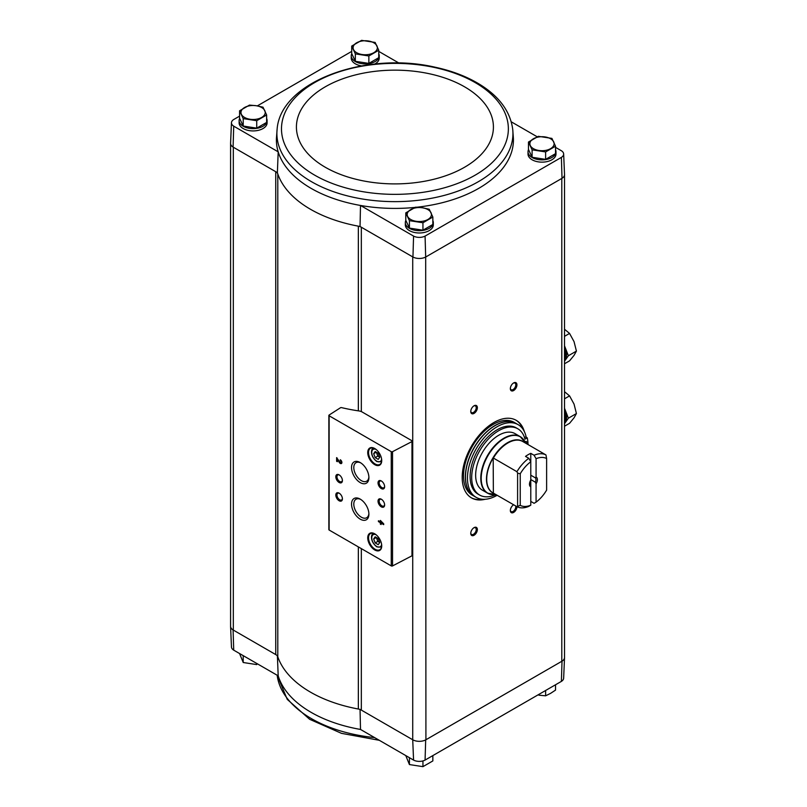 <?xml version="1.0" encoding="UTF-8"?>
<svg xmlns="http://www.w3.org/2000/svg" width="807" height="807" viewBox="0 0 807 807"><rect width="100%" height="100%" fill="white"/><g stroke="black" fill="none" stroke-linecap="round" stroke-linejoin="round"><path stroke-width="1.21" d="M230.59 626.091A9.331 5.387 0 0 0 230.58 626.403L231.458 646.962A8.453 4.882 0 0 0 233.717 650.16L278.193 675.832L277.376 655.516M358.348 410.854L358.348 226.162A119.396 68.938 0 0 0 360.043 226.474L361.334 227.221A7.465 4.307 0 0 0 358.348 226.162A119.396 68.938 0 0 1 277.79 173.919A7.465 4.307 0 0 0 275.742 171.709L277.376 172.648A119.396 68.938 0 0 0 277.79 173.919L277.79 656.787A7.465 4.307 0 0 0 275.742 654.578L233.092 629.954L233.717 650.16M361.334 411.61L361.334 227.221L412.72 256.888L412.72 739.757L361.334 710.089A7.465 4.307 0 0 0 358.348 709.03A119.396 68.938 0 0 1 277.79 656.787M360.043 709.333L360.507 729.447A118.518 68.424 180 0 1 278.193 675.832M412.952 739.888A9.331 5.387 0 0 0 425.682 739.888L425.914 739.757A9.331 5.387 0 0 1 412.72 739.757L413.567 760.083L360.507 729.447M412.72 256.888L412.952 257.019A9.331 5.387 0 0 0 425.682 257.019L425.077 236.088A8.453 4.882 0 0 1 413.567 236.088L360.507 205.462A118.518 68.424 0 0 0 415.08 207.409M416.987 207.207A118.518 68.424 0 0 0 513.393 138.29L512.717 129.281C510.276 111.487 499.331 96.547 479.893 84.483C467.132 76.645 452.182 70.885 435.023 67.193C365.692 51.073 280.483 81.568 277.114 129.281L277.114 129.281A118.034 68.141 0 0 0 311.452 181.676A118.034 68.141 0 0 0 443.436 195.617A118.034 68.141 0 0 0 512.717 129.281M425.077 236.088L561.39 157.395A8.453 4.882 0 0 0 563.649 153.945A8.453 4.882 0 0 0 561.39 150.748L555.529 147.368M537.24 136.807L511.265 121.817M555.529 149.719A13.991 8.08 180 0 1 555.993 151.787L555.993 154.066A13.991 8.08 180 0 1 542.001 162.146A13.991 8.08 180 0 1 528.01 154.066L528.01 151.787A13.991 8.08 180 0 1 528.535 149.588M432.845 220.543A13.991 8.08 180 0 1 433.309 222.611L433.309 224.901A13.991 8.08 180 0 1 419.317 232.981A13.991 8.08 180 0 1 405.326 224.901L405.326 222.611A13.991 8.08 180 0 1 405.85 220.422M239.578 116.137L233.717 119.517A8.453 4.882 0 0 0 231.458 122.725A8.453 4.882 0 0 0 233.717 126.164L278.193 151.837A118.518 68.424 0 0 0 360.507 205.462L360.043 226.474M413.567 236.088L412.952 257.019M378.755 51.396L398.991 63.077M277.114 129.281L276.438 138.29A118.518 68.424 0 0 0 278.193 151.837L277.376 172.648M233.717 126.164L233.092 147.086L275.742 171.709L275.742 654.578M528.474 142.032L528.474 149.466L532.106 157.274L545.623 159.362L555.529 153.653L555.529 146.218L545.623 151.928L532.106 149.84L528.474 142.032L538.38 136.312L551.907 138.4L555.529 146.218M351.711 46.07L351.711 53.504L355.332 61.312L368.86 63.4L378.755 57.68L378.755 50.256L368.86 55.965L355.332 53.877L351.711 46.07L361.607 40.35L375.134 42.438L378.755 50.256M405.79 212.856L405.79 220.291L409.421 228.099L422.949 230.197L432.845 224.477L432.845 217.043L422.949 222.762L409.421 220.664L405.79 212.856L415.696 207.147L422.454 207.782L429.223 209.235L432.845 217.043M239.578 110.801L239.578 118.236L243.21 126.043L256.727 128.142L266.633 122.422L266.633 114.987L256.727 120.707L243.21 118.609L239.578 110.801L249.484 105.092L256.243 105.727L263.011 107.18L266.633 114.987M413.567 760.083A8.453 4.882 0 0 0 425.077 760.083L561.39 681.39A8.453 4.882 0 0 0 563.649 678.183L564.527 657.634A9.331 5.387 0 0 0 564.517 657.312M230.58 626.403A9.331 5.387 0 0 0 233.092 629.954M230.59 143.596L230.59 626.272A9.331 5.387 0 0 0 233.314 630.085L233.314 147.217M425.682 257.019L425.914 739.757L562.015 661.175A9.331 5.387 0 0 0 564.527 657.634M425.914 256.888L561.793 178.438L561.793 661.306A9.331 5.387 0 0 0 564.517 657.503L564.517 174.816M412.014 440.783L362.242 412.054A7.465 4.307 0 0 0 358.822 410.924A130.22 75.182 0 0 1 341.532 407.616A0.928 0.535 0 0 0 340.483 407.747L329.105 415.05A0.928 0.535 0 0 0 329.135 415.787L391.254 451.658A0.928 0.535 0 0 0 392.545 451.668L411.974 441.57A0.928 0.535 0 0 0 412.014 440.783M425.077 760.083L425.682 739.888M562.015 661.175L561.39 681.39M485.118 499.281A44.778 25.854 -60 0 1 471.47 497.869A44.778 25.854 -60 0 1 471.47 446.17A44.778 25.854 -60 0 1 516.238 420.326A44.778 25.854 -60 0 1 524.288 431.442M513.635 390.548A4.66 2.693 -60 0 1 510.347 388.651A4.66 2.693 -60 0 1 513.635 382.932A4.66 2.693 -60 0 1 516.934 384.838A4.66 2.693 -60 0 1 513.635 390.548M529.483 483.786A4.59 2.653 -60 0 0 530.078 485.239L530.784 486.873L530.784 505.192L528.807 506.352A29.667 17.129 -60 0 1 516.934 506.665A4.66 2.693 -60 0 1 513.635 512.415A4.66 2.693 -60 0 1 510.347 510.508A4.66 2.693 -60 0 1 513.635 504.799A4.66 2.693 -60 0 1 513.666 504.779M474.062 535.263A4.66 2.693 -60 0 1 470.763 533.356A4.66 2.693 -60 0 1 474.062 527.647A4.66 2.693 -60 0 1 477.361 529.543A4.66 2.693 -60 0 1 474.062 535.263M474.062 413.396A4.66 2.693 -60 0 1 470.763 411.499A4.66 2.693 -60 0 1 474.062 405.78A4.66 2.693 -60 0 1 477.361 407.686A4.66 2.693 -60 0 1 474.062 413.396M351.711 51.396L257.312 105.899M266.633 118.488A13.991 8.08 180 0 1 267.097 120.556L267.097 122.846A13.991 8.08 180 0 1 253.105 130.926A13.991 8.08 180 0 1 239.114 122.846L239.114 120.556A13.991 8.08 180 0 1 239.639 118.367M378.755 53.756A13.991 8.08 180 0 1 379.229 55.824L379.229 58.104A13.991 8.08 180 0 1 374.67 64.076M361.506 65.892A13.991 8.08 180 0 1 351.247 58.104L351.247 55.824A13.991 8.08 180 0 1 351.771 53.625M231.458 122.725L230.58 143.273A9.331 5.387 0 0 0 233.092 147.086M561.793 178.438L562.015 178.307A9.331 5.387 0 0 0 564.527 174.504L563.649 153.945M561.39 157.395L562.015 178.307M380.329 520.434L380.329 521.836L378.422 520.747L378.422 521.594L380.329 522.694L380.329 524.096L381.065 524.52L381.065 523.118L383.698 524.641L383.698 523.793L380.329 520.434M340.302 459.758L340.302 460.615A1.19 0.686 -120 0 1 340.897 462.623A1.19 0.686 -120 0 1 339.686 461.907L336.61 457.63L336.61 461.281L337.346 461.705L337.346 458.951L339.152 462.189A2.239 1.291 -120 0 0 341.422 463.521A2.239 1.291 -120 0 0 341.764 461.735A2.239 1.291 -120 0 0 340.302 459.758M374.73 549.96A9.886 5.71 -120 0 0 381.721 545.925A9.886 5.71 -120 0 0 374.73 533.81A9.886 5.71 -120 0 0 367.74 537.845A9.886 5.71 -120 0 0 374.73 549.96M374.73 464.661A9.886 5.71 -120 0 0 381.721 460.615A9.886 5.71 -120 0 0 374.73 448.51A9.886 5.71 -120 0 0 367.74 452.545A9.886 5.71 -120 0 0 374.73 464.661M381.328 488.568A4.66 2.693 -120 0 0 384.626 486.671A4.66 2.693 -120 0 0 381.328 480.952A4.66 2.693 -120 0 0 378.029 482.858A4.66 2.693 -120 0 0 381.328 488.568M381.328 506.846A4.66 2.693 -120 0 0 384.626 504.95A4.66 2.693 -120 0 0 381.328 499.23A4.66 2.693 -120 0 0 378.029 501.137A4.66 2.693 -120 0 0 381.328 506.846M360.225 482.596A12.276 7.081 -120 0 0 368.9 477.593A12.276 7.081 -120 0 0 360.225 462.552A12.276 7.081 -120 0 0 351.539 467.566A12.276 7.081 -120 0 0 360.225 482.596M360.225 519.153A12.276 7.081 -120 0 0 368.9 514.15A12.276 7.081 -120 0 0 360.225 499.119A12.276 7.081 -120 0 0 351.539 504.123A12.276 7.081 -120 0 0 360.225 519.153M339.111 482.475A4.66 2.693 -120 0 0 342.41 480.579A4.66 2.693 -120 0 0 339.111 474.859A4.66 2.693 -120 0 0 335.813 476.766A4.66 2.693 -120 0 0 339.111 482.475M339.111 500.754A4.66 2.693 -120 0 0 342.41 498.857A4.66 2.693 -120 0 0 339.111 493.138A4.66 2.693 -120 0 0 335.813 495.044A4.66 2.693 -120 0 0 339.111 500.754M329.105 529.291A0.928 0.535 0 0 0 329.135 530.028L391.254 565.899A0.928 0.535 0 0 0 392.545 565.919L411.974 555.811A0.928 0.535 0 0 0 412.286 555.408L412.286 441.167M339.414 493.329A3.853 2.229 -120 0 0 337.76 493.279A3.853 2.229 -120 0 0 337.165 496.366A3.853 2.229 -120 0 0 339.686 499.765A3.853 2.229 -120 0 0 341.613 499.957A3.853 2.229 -120 0 0 342.4 498.504M339.414 475.051A3.853 2.229 -120 0 0 337.76 475A3.853 2.229 -120 0 0 337.165 478.087A3.853 2.229 -120 0 0 339.686 481.486A3.853 2.229 -120 0 0 341.613 481.678A3.853 2.229 -120 0 0 342.4 480.226M360.81 499.472A10.673 6.163 -120 0 0 356.008 499.24A10.673 6.163 -120 0 0 354.374 507.795A10.673 6.163 -120 0 0 361.354 517.196A10.673 6.163 -120 0 0 366.691 517.731A10.673 6.163 -120 0 0 368.88 513.464M360.81 462.915A10.673 6.163 -120 0 0 356.008 462.683A10.673 6.163 -120 0 0 354.374 471.238A10.673 6.163 -120 0 0 361.354 480.639A10.673 6.163 -120 0 0 366.691 481.174A10.673 6.163 -120 0 0 368.88 476.907M381.63 499.422A3.853 2.229 -120 0 0 379.976 499.372A3.853 2.229 -120 0 0 379.381 502.458A3.853 2.229 -120 0 0 381.903 505.858A3.853 2.229 -120 0 0 383.829 506.05A3.853 2.229 -120 0 0 384.616 504.597M381.63 481.143A3.853 2.229 -120 0 0 379.976 481.093A3.853 2.229 -120 0 0 379.381 484.18A3.853 2.229 -120 0 0 381.903 487.579A3.853 2.229 -120 0 0 383.829 487.771A3.853 2.229 -120 0 0 384.616 486.318M378.231 453.272L375.184 451.517L373.661 453.685L375.184 457.609L378.231 459.365L379.754 457.196L378.231 453.272M374.932 448.631A9.331 5.387 -120 0 0 370.463 448.278A9.331 5.387 -120 0 0 369.031 455.753A9.331 5.387 -120 0 0 375.124 463.975A9.331 5.387 -120 0 0 379.794 464.428A9.331 5.387 -120 0 0 381.721 460.383M378.231 538.572L375.184 536.816L373.661 538.985L375.184 542.909L378.231 544.664L379.754 542.506L378.231 538.572M374.932 533.931A9.331 5.387 -120 0 0 370.463 533.578A9.331 5.387 -120 0 0 369.031 541.053A9.331 5.387 -120 0 0 375.124 549.274A9.331 5.387 -120 0 0 379.794 549.738A9.331 5.387 -120 0 0 381.721 545.683M337.346 458.951L339.555 461.957A2.239 1.291 -120 0 0 341.603 463.379M340.695 460.04L340.302 460.615M341.058 462.451A1.19 0.686 -120 0 0 340.695 460.383M337.003 457.851L336.61 461.281M380.722 520.666L380.329 521.836M378.826 520.969L378.422 521.594M378.826 521.362L380.329 522.694M380.722 522.462L380.329 524.096M383.698 524.187L381.065 523.118M382.094 522.865L381.065 521.715M375.184 542.909L377.827 541.386L376.304 537.462L373.661 538.985M377.827 541.386L379.754 542.506M375.184 457.609L377.827 456.086L376.304 452.162L373.661 453.685M377.827 456.086L379.754 457.196M473.77 405.971A3.853 2.229 -60 0 1 475.424 405.921A3.853 2.229 -60 0 1 476.009 409.008A3.853 2.229 -60 0 1 473.497 412.407A3.853 2.229 -60 0 1 471.57 412.599A3.853 2.229 -60 0 1 470.784 411.146M473.77 527.828A3.853 2.229 -60 0 1 475.424 527.778A3.853 2.229 -60 0 1 476.009 530.875A3.853 2.229 -60 0 1 473.497 534.274A3.853 2.229 -60 0 1 471.57 534.466A3.853 2.229 -60 0 1 470.784 533.003M515.703 505.959A3.853 2.229 -60 0 1 513.07 511.426A3.853 2.229 -60 0 1 511.144 511.608A3.853 2.229 -60 0 1 510.357 510.155M513.343 383.123A3.853 2.229 -60 0 1 514.997 383.073A3.853 2.229 -60 0 1 515.592 386.16A3.853 2.229 -60 0 1 513.07 389.559A3.853 2.229 -60 0 1 511.144 389.751A3.853 2.229 -60 0 1 510.357 388.298M482.636 499.281A44.778 25.854 -60 0 1 471.137 497.677M515.905 420.134A44.778 25.854 -60 0 1 523.037 429.294M555.993 151.787A13.991 8.08 180 0 1 542.001 159.867A13.991 8.08 180 0 1 528.01 151.787M379.229 55.824A13.991 8.08 180 0 1 365.238 63.904A13.991 8.08 180 0 1 351.247 55.824M433.309 222.611A13.991 8.08 180 0 1 419.317 230.691A13.991 8.08 180 0 1 405.326 222.611M267.097 120.556A13.991 8.08 180 0 1 253.105 128.636A13.991 8.08 180 0 1 239.114 120.556M243.21 126.043L243.21 118.609M256.727 128.142L256.727 120.707M261.68 117.439A12.125 7.001 180 0 1 249.968 119.244A12.125 7.001 180 0 1 241.394 114.301A12.125 7.001 180 0 1 244.531 107.533A12.125 7.001 180 0 1 256.243 105.727A12.125 7.001 180 0 1 264.817 110.67A12.125 7.001 180 0 1 261.68 117.439M409.421 228.099L409.421 220.664M422.949 230.197L422.949 222.762M427.892 219.494A12.125 7.001 180 0 1 416.18 221.3A12.125 7.001 180 0 1 407.606 216.357A12.125 7.001 180 0 1 410.743 209.588A12.125 7.001 180 0 1 422.454 207.782A12.125 7.001 180 0 1 431.029 212.725A12.125 7.001 180 0 1 427.892 219.494M355.332 61.312L355.332 53.877M368.86 63.4L368.86 55.965M373.812 52.697A12.125 7.001 180 0 1 362.091 54.513A12.125 7.001 180 0 1 353.516 49.56A12.125 7.001 180 0 1 356.664 42.801A12.125 7.001 180 0 1 368.375 40.986A12.125 7.001 180 0 1 376.95 45.938A12.125 7.001 180 0 1 373.812 52.697M545.623 159.362L545.623 151.928M532.106 157.274L532.106 149.84M550.576 148.659A12.125 7.001 180 0 1 538.864 150.475A12.125 7.001 180 0 1 530.29 145.522A12.125 7.001 180 0 1 533.427 138.764A12.125 7.001 180 0 1 545.139 136.948A12.125 7.001 180 0 1 553.713 141.901A12.125 7.001 180 0 1 550.576 148.659M239.578 653.539L243.21 662.507L243.21 655.637M256.727 663.445L256.727 664.595L243.21 662.507M405.79 755.604L409.421 764.562L409.421 757.692M422.949 760.92L422.949 766.65L409.421 764.562M432.845 755.604L432.845 760.93L422.949 766.65M555.529 684.77L555.529 690.106L550.576 693.374L545.623 695.816L538.864 695.18M545.623 690.489L545.623 695.816M530.784 505.192A26.863 15.515 -60 0 1 520.233 505.343L520.233 473.78A26.863 15.515 -60 0 1 530.784 461.745L530.784 453.352A29.667 17.129 120 0 0 525.508 456.399L528.807 458.295L530.784 461.745L530.784 486.873A5.599 3.228 -60 0 1 529.473 484.23A5.599 3.228 -60 0 1 530.784 480.064M530.784 453.352L534.083 455.249L536.07 458.699L536.07 477.018L535.354 477.835L530.784 475.202M530.784 501.399L534.083 503.306L536.07 502.146L536.07 483.827L535.354 482.193L530.784 479.55M534.083 455.249A29.667 17.129 -60 0 1 545.956 454.936L522.21 441.187A29.698 17.149 -60 0 1 523.309 441.863M520.233 473.78L517.6 473.144L516.934 471.692L493.188 457.942A29.698 17.149 -60 0 0 493.188 492.996L516.934 506.665L520.233 505.343M516.934 471.692A29.667 17.129 -60 0 1 528.807 458.295M536.07 458.699A26.863 15.515 -60 0 1 546.621 458.547L546.621 490.111A26.863 15.515 -60 0 1 536.07 502.146M545.956 454.936L546.621 458.547M536.07 477.018A5.599 3.228 -60 0 1 536.07 483.827M493.188 457.942L493.37 493.067M496.053 494.61L495.992 494.62A32.522 18.773 -60 0 1 487.942 455.683A32.522 18.773 -60 0 1 525.68 443.194L520.192 436.607L515.058 433.641A32.643 18.854 120 0 0 482.404 452.495A32.643 18.854 120 0 0 482.415 490.192L487.549 493.158A32.643 18.854 -60 0 1 487.549 455.461A32.643 18.854 -60 0 1 520.192 436.607A32.643 18.854 -60 0 1 523.118 439.048M497.173 495.256A41.974 24.23 -60 0 1 476.16 497.354A41.974 24.23 -60 0 1 476.16 448.884A41.974 24.23 -60 0 1 518.134 424.653A41.974 24.23 -60 0 1 526.204 437.243M479.61 495.034L478.026 494.126A38.242 22.082 -60 0 1 478.026 449.963A38.242 22.082 -60 0 1 516.268 427.881L517.852 428.799A38.242 22.082 120 0 0 479.61 450.871A38.242 22.082 120 0 0 479.61 495.034A38.242 22.082 120 0 0 495.831 494.641M527.596 444.334L528.01 444.102A40.108 23.161 120 0 0 527.243 437.838L525.66 436.93L524.51 437.586M476.16 497.354L474.183 496.214A41.974 24.23 -60 0 1 474.183 447.744A41.974 24.23 -60 0 1 516.157 423.504L518.134 424.653M472.206 495.064A41.974 24.23 -60 0 1 472.206 446.604A41.974 24.23 -60 0 1 514.18 422.364L516.026 423.433A41.974 24.23 -60 0 1 516.097 423.473L516.026 423.433A41.974 24.23 -60 0 0 474.052 447.663A41.974 24.23 -60 0 0 474.052 496.134L474.123 496.174A41.974 24.23 -60 0 1 474.052 496.134L472.206 495.064M527.243 437.838L524.964 439.159A38.242 22.082 120 0 0 517.852 428.799M526.386 443.638A1.866 1.079 120 0 0 526.356 441.54A1.866 1.079 120 0 0 525.085 441.883M517.6 505.979L517.6 473.144M535.354 477.835A4.59 2.653 -60 0 1 535.959 479.661A4.59 2.653 -60 0 1 535.354 482.193M564.517 361.163A16.786 9.694 -120 0 0 564.95 360.618L564.517 361.223M564.517 345.81L564.95 346.909A16.786 9.694 -120 0 0 564.517 345.87M568.37 355.746L564.95 360.618A16.786 9.694 -120 0 0 564.95 346.909L568.37 355.746L576.42 351.095L574.049 341.654L569.56 333.432L564.86 329.528M564.517 360.497A16.786 9.694 -120 0 0 564.517 348.362M564.517 336.337L569.56 333.432M564.517 363.755L569.56 360.85L574.049 355.362L576.42 351.095M564.517 423.614A16.786 9.694 -120 0 0 564.95 423.07L564.517 423.675M564.517 408.261L564.95 409.361A16.786 9.694 -120 0 0 564.517 408.322M568.37 418.197L564.95 423.07A16.786 9.694 -120 0 0 564.95 409.361L568.37 418.197L576.42 413.547L574.049 404.105L569.56 395.884L564.86 391.98M564.517 422.949A16.786 9.694 -120 0 0 564.517 410.813M564.517 398.799L569.56 395.884M564.517 426.217L569.56 423.302L574.049 417.814L576.42 413.547M361.334 548.619L361.334 710.089M391.254 451.658L391.254 565.899M329.135 415.787L329.135 530.028M411.974 441.57L411.974 555.811M392.545 451.668L392.545 565.919M376.001 449.378A7.001 4.035 -120 0 0 371.775 452.999A7.001 4.035 -120 0 0 376.708 461.15A7.001 4.035 -120 0 0 381.61 459.082M381.338 461.927A7.929 4.58 -120 0 0 381.55 461.786L376.899 461.584C369.949 456.409 370.796 448.561 373.409 448.198A7.929 4.58 -120 0 1 373.641 448.077L373.409 448.198M376.001 534.678A7.001 4.035 -120 0 0 371.775 538.299A7.001 4.035 -120 0 0 376.708 546.45A7.001 4.035 -120 0 0 381.61 544.382M381.338 547.227A7.929 4.58 -120 0 0 381.55 547.085L376.899 546.884C369.949 541.709 370.796 533.871 373.409 533.498A7.929 4.58 -120 0 1 373.641 533.377L373.409 533.498M358.348 546.894L358.348 709.03M314.7 175.169A113.444 65.498 0 0 0 504.496 145.815A113.444 65.498 0 0 0 365.551 65.599A113.444 65.498 0 0 0 314.7 175.169M325.261 167.241A98.504 56.873 0 0 0 490.061 141.75A98.504 56.873 0 0 0 369.424 72.095A98.504 56.873 0 0 0 325.261 167.241M374.599 737.588A118.034 68.141 180 0 1 360.648 735.671A118.034 68.141 180 0 1 277.174 675.247L287.252 699.366L309.636 719.289L341.472 733.341L379.3 740.301M493.37 458.083A29.667 17.129 -60 0 1 522.391 441.328M494.126 493.501A29.788 17.199 -60 0 1 492.653 458.406A29.788 17.199 -60 0 1 523.773 442.135M491.13 494.469A32.643 18.854 -60 0 1 487.549 493.158L495.992 494.62M328.863 415.413L328.863 529.654"/></g></svg>
